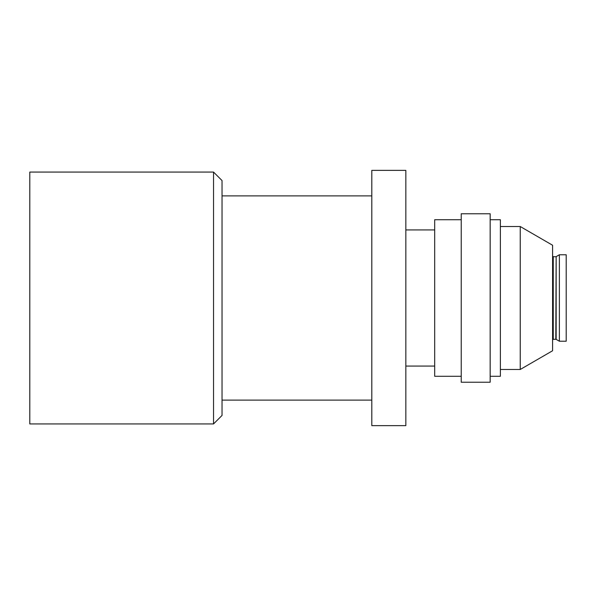 <?xml version="1.0" encoding="UTF-8"?>
<svg xmlns="http://www.w3.org/2000/svg" width="596" height="596" viewBox="0 0 596 596"><rect width="100%" height="100%" fill="white"/><g stroke="black" fill="none" stroke-linecap="round" stroke-linejoin="round"><path stroke-width="0.89" d="M490.165 376.285L500.372 376.285L500.372 219.715L490.165 219.715M490.165 382.237L490.165 213.763L461.23 213.763L461.23 382.237L490.165 382.237M461.23 219.715L434.685 219.715L434.685 376.285L461.23 376.285M405.839 366.071L434.685 366.071L434.685 229.929L405.839 229.929M566.2 341.225L566.2 254.775L559.376 254.775L559.376 341.225L566.2 341.225M520.248 226.525L552.589 245.247L552.589 350.753L520.248 369.475L520.248 226.525L500.372 226.525M405.839 425.641L405.839 170.359L371.8 170.359L371.8 425.641L405.839 425.641M91.069 172.065L29.8 172.065L29.8 423.935L213.532 423.935L213.532 172.065L91.069 172.065M213.532 172.065L222.04 180.573L222.04 415.427L213.532 423.935M371.8 195.89L222.04 195.89M371.8 400.11L222.04 400.11M555.807 339.273L556.15 256.638L556.15 339.362L553.267 339.273L553.267 256.727L552.589 256.049M520.248 369.475L500.372 369.475M556.15 339.362L559.376 341.225M556.15 256.638L559.376 254.775M555.807 256.727L553.267 256.727M553.267 339.273L552.589 339.951"/></g></svg>
